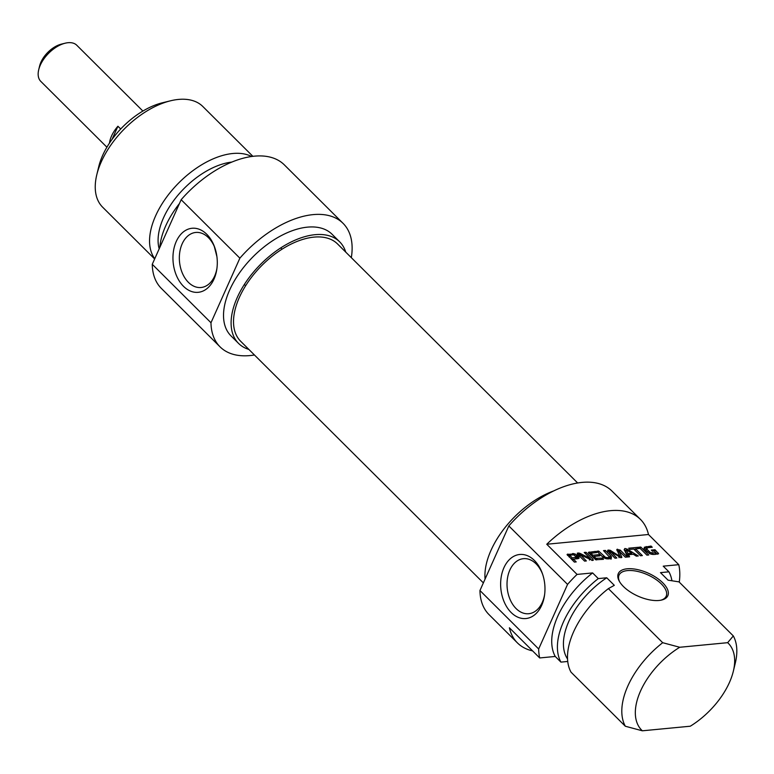 <?xml version="1.0" encoding="UTF-8"?>
<svg xmlns="http://www.w3.org/2000/svg" width="774" height="774" viewBox="0 0 774 774"><rect width="100%" height="100%" fill="white"/><g stroke="black" fill="none" stroke-linecap="round" stroke-linejoin="round"><path stroke-width="1.16" d="M655.868 552.926L655.23 554.348M655.897 552.849L654.282 551.059L652.443 551.233L651.321 550.111L654.998 549.753L658.626 553.768L653.73 554.494L650.808 554.087L646.213 550.924L644.49 548.93L644.278 547.247L651.04 546.067L652.24 547.257L647.877 547.673L646.658 548.989L650.431 552.597L655.781 552.984L655.162 554.358M655.665 553.004L655.056 554.368M653.14 553.246L652.579 554.484M651.892 553.178L651.398 554.271M650.431 552.597L649.928 553.72M650.044 552.365L649.531 553.526M649.541 551.997L648.999 553.216M648.08 550.691L647.461 552.085M646.929 549.395L645.961 550.556L646.658 548.989M645.864 550.304L646.648 548.176L645.961 550.556M651.04 546.067L650.441 547.431M646.164 546.531L645.468 548.098L646.803 547.973M643.581 548.814L645.468 548.098M658.21 552.955L657.687 554.116M654.998 549.753L654.378 551.156M655.181 554.455L655.888 552.888L657.155 554.165M635.599 548.843L642.362 555.587L640.514 555.761L633.742 549.027L629.92 549.395L628.72 548.205L638.25 547.295L639.44 548.476L635.599 548.843L634.97 550.246M638.25 547.295L637.641 548.65M633.925 549.201L635.502 549.056M608.528 550.043L607.987 551.233L607.764 550.266L610.018 550.227L619.684 556.206L616.801 549.434L620.226 550.062L627.23 557.028L625.373 557.212L618.832 550.817L618.078 552.481L620.7 557.706M620.226 550.062L619.616 551.417M617.072 550.73L618.687 551.049M617.594 549.172L616.975 550.537M619.664 555.887L619.258 557.154M619.123 555.935L618.726 556.816M610.018 550.227L609.322 551.794L610.57 552.462M607.822 551.61L609.322 551.794M608.374 550.053L607.9 551.127M618.832 550.817L621.648 556.622L621.87 557.367L621.193 557.706L610.522 551.61L616.839 558.025L614.991 558.199L607.6 550.633M610.551 551.814L609.941 553.178M618.852 551.098L618.145 552.665M569.809 555.161L572.199 557.919L576.63 557.174L573.611 554.823L569.809 555.161L569.016 556.767M576.553 557.357L575.933 558.741M576.63 557.174L575.692 558.886M576.03 557.551L575.421 558.915M572.199 557.919L571.57 559.321M571.725 559.467L573.302 559.312M578.788 557.028L579.107 558.141L577.994 558.664L573.389 559.109L576.214 561.914L574.356 562.088L567.052 554.445L574.947 553.874L578.788 557.028L578.12 558.654M577.781 555.887L577.085 557.454L578.081 558.596M576.524 556.922L577.085 557.454M576.572 554.803L575.962 556.158M574.947 553.874L574.434 555.016M573.524 553.555L572.944 554.842M567.845 554.029L567.361 555.122M567.777 555.539L569.645 555.355M573.389 559.109L572.77 560.502M595.893 558.277L602.327 558.112L603.517 559.302L595.757 559.766L588.337 552.413L595.506 551.388L596.706 552.568L591.007 553.246L592.836 555.239L598.66 554.677L599.85 555.867L594.026 556.429L595.893 558.277L595.322 559.563M594.026 556.429L593.406 557.822M598.66 554.677L598.05 556.042M592.836 555.239L592.216 556.632M592.362 556.777L593.939 556.632M591.143 553.555L590.523 554.948M591.055 553.449L590.427 554.861M591.007 553.246L590.33 554.755M595.506 551.388L594.896 552.742M589.062 553.497L590.978 553.313M602.327 558.112L601.717 559.476M597.083 558.615L596.493 559.931M596.348 558.576L595.806 559.786M589.672 559.583L590.185 558.422L584.215 552.462L586.015 552.297L592.942 559.186L592.603 560.444L580.49 554.881L586.363 560.947L584.573 561.111L577.607 554.184L578.023 552.965L580.21 553.439L590.117 558.509L589.643 559.573M589.933 558.46L589.469 559.476M589.817 558.402L589.362 559.418M580.21 553.439L579.503 555.006L580.219 555.374M579.213 553.042L578.517 554.61L579.503 555.006M577.327 554.523L578.517 554.61M577.181 553.304L578.023 552.965L577.53 554.078M580.519 555.122L579.919 556.477M580.49 554.881L579.794 556.361M592.942 559.186L592.371 560.453M593.397 560.095L592.603 560.444M586.015 552.297L585.405 553.652M590.117 558.644L591.926 560.444M631.768 553.236L626.321 549.859L627.995 553.594L631.768 553.236L631.216 554.455M627.995 553.594L627.288 555.161L628.43 555.055M626.321 549.859L625.566 551.572L627.288 555.161M625.615 551.427L626.263 549.985M624.202 549.521L624.918 548.466L627.433 549.211L638.289 555.974L636.334 556.158L633.316 554.252L628.585 554.706L629.601 556.806L627.646 556.99L624.202 549.521L624.918 548.466L624.328 549.792M628.585 554.706L628.207 556.941M627.433 549.211L626.988 550.208M631.526 553.768L632.445 554.339M624.221 550.033L626.727 550.778M640.785 547.044L648.747 554.968L646.9 555.151L638.937 547.228L640.785 547.044L640.166 548.447M605.5 557.348L607.938 557.677L609.38 556.98L603.507 550.614L605.355 550.44L611.402 556.622L611.354 558.238L609.128 558.857L606.187 558.741L603.169 557.415L596.822 551.262L598.67 551.078L605.5 557.348L605.026 558.393M604.397 556.709L603.884 557.87M598.67 551.078L598.05 552.481M611.402 556.622L610.996 559.254M610.512 555.577L609.815 557.145L610.696 558.189M605.355 550.44L604.726 551.843M609.332 556.661L609.815 557.145M609.283 557.183L608.683 558.547M609.38 556.98L608.2 558.915M607.938 557.677L607.387 558.905M606.874 557.677L606.381 558.78M679.727 647.267L662.689 642.701L608.383 588.627L614.304 585.318L606.729 577.781L598.292 578.584L592.613 572.924L577.065 574.414L546.754 544.248L648.477 534.505L678.779 564.681L663.231 566.162L668.92 571.822L660.483 572.634L668.059 580.171L679.011 581.874L733.317 635.938L727.647 642.681L679.727 647.267A61.33 34.395 -45.1 0 0 642.362 730.801L690.282 726.215A61.33 34.395 -45.1 0 0 733.346 671.193L735.3 663.086A71.015 39.822 134.9 0 0 733.317 635.938M627.163 568.793A27.119 12.578 24.1 0 0 619.297 581.216A27.119 12.578 24.1 0 0 661.47 600.082A27.119 12.578 24.1 0 0 661.606 581.69A27.119 12.578 24.1 0 0 627.163 568.793M608.383 588.627A71.015 39.822 -45.1 0 0 571.019 672.161L625.324 726.235L642.362 730.801M532.609 650.895A87.162 48.878 -45.1 0 1 517.438 642.913A87.162 48.878 -45.1 0 1 509.389 627.782L539.691 657.948L555.248 656.458L560.927 662.118L567.748 661.46M619.655 581.825A25.823 11.978 -155.9 0 1 619.036 575.13A25.823 11.978 -155.9 0 1 627.453 570.593A25.823 11.978 -155.9 0 1 655.133 578.923A25.823 11.978 -155.9 0 1 666.182 596.222A25.823 11.978 -155.9 0 1 660.783 600.218M546.754 544.248A87.162 48.878 -45.1 0 1 640.427 519.373A87.162 48.878 -45.1 0 1 648.477 534.505M662.689 642.701A71.015 39.822 134.9 0 0 625.324 726.235M567.555 659.003A63.594 35.662 -45.1 0 1 606.729 577.781M560.927 662.118A71.015 39.822 -45.1 0 1 598.292 578.584M555.248 656.458A71.015 39.822 -45.1 0 1 592.613 572.924M539.691 657.948A87.162 48.878 -45.1 0 1 538.665 648.98L479.948 590.523A87.162 48.878 134.9 0 0 489.033 614.624L517.438 642.913M640.427 519.373L612.011 491.093A87.162 48.878 134.9 0 0 508.837 525.943L567.555 584.399A87.162 48.878 -45.1 0 1 577.065 574.414M678.779 564.681A87.162 48.878 -45.1 0 1 679.272 582.135M538.665 648.98L567.555 584.399M544.635 594.451A27.651 18.963 84.5 0 1 528.719 613.724A27.651 18.963 84.5 0 1 507.202 588.008A27.651 18.963 84.5 0 1 523.447 558.673A27.651 18.963 84.5 0 1 536.082 563.84A27.651 18.963 84.5 0 1 542.738 574.589M727.647 642.681A61.33 34.395 -45.1 0 1 733.346 671.193M534.447 560.502A32.169 22.059 -95.5 0 0 502.703 570.873A32.169 22.059 -95.5 0 0 515.852 616.172A32.169 22.059 -95.5 0 0 544.528 595.254A32.169 22.059 -95.5 0 0 542.477 573.815A32.169 22.059 -95.5 0 0 534.447 560.502M508.837 525.943L479.948 590.523M485.066 579.097A71.663 40.19 -45.1 0 1 491.026 550.285A71.663 40.19 -45.1 0 1 553.497 490.997M668.92 571.822A71.015 39.822 -45.1 0 1 671.929 580.732M577.627 482.957L337.57 243.974A68.663 38.506 134.9 0 0 261.844 265.463A68.663 38.506 134.9 0 0 240.685 341.286L483.363 582.89M65.171 43.199L61.398 44.128A20.985 11.765 134.9 0 0 39.609 66.003L38.7 69.795A25.503 14.3 -45.1 0 1 65.171 43.199A25.503 14.3 -45.1 0 1 76.79 45.26L142.89 111.059M106.909 147.205L40.809 81.396A25.503 14.3 -45.1 0 1 38.7 69.795M109.492 143.074A25.503 14.3 -45.1 0 1 117.929 126.239L120.696 128.997M112.037 139.407L117.929 126.239M214.292 246.471L216.913 256.649M170.503 100.804L162.395 102.787A61.33 34.395 134.9 0 0 102.632 155.458A61.33 34.395 134.9 0 0 98.724 166.749L96.769 174.856A71.015 39.822 -45.1 0 1 101.297 161.785A71.015 39.822 -45.1 0 1 170.503 100.804A71.015 39.822 -45.1 0 1 202.856 106.531L252.856 156.309M216.952 268.22A27.651 18.963 84.5 0 1 201.027 287.502A27.651 18.963 84.5 0 1 188.392 282.336A27.651 18.963 84.5 0 1 179.742 252.353A27.651 18.963 84.5 0 1 195.754 232.452A27.651 18.963 84.5 0 1 215.046 248.357M183.486 286.303A32.169 22.059 -95.5 0 0 216.846 269.023A32.169 22.059 -95.5 0 0 214.795 247.593A32.169 22.059 -95.5 0 0 180.023 235.257A32.169 22.059 -95.5 0 0 183.486 286.303M210.983 322.748L239.872 258.168A87.162 48.878 -45.1 0 1 343.046 223.318L284.329 164.862A87.162 48.878 134.9 0 0 181.155 199.711L152.265 264.292A87.162 48.878 134.9 0 0 161.34 288.392L220.058 346.849A87.162 48.878 -45.1 0 1 210.983 322.748L152.265 264.292M181.155 199.711L239.872 258.168M154.645 258.961L102.642 207.19A71.015 39.822 -45.1 0 1 96.769 174.856M251.511 156.483A71.015 39.822 134.9 0 0 155.613 215.849A71.015 39.822 134.9 0 0 154.761 258.709M345.726 252.092A71.663 40.19 134.9 0 0 339.689 241.846A71.663 40.19 134.9 0 0 287.686 243.771A71.663 40.19 134.9 0 0 237.212 297.603A71.663 40.19 134.9 0 0 238.566 343.414A71.663 40.19 134.9 0 0 248.841 349.413M238.566 343.414L230.991 335.877A71.663 40.19 -45.1 0 1 229.636 290.057A71.663 40.19 -45.1 0 1 280.101 236.234A71.663 40.19 -45.1 0 1 332.114 234.299L339.689 241.846M231.765 162.085A63.594 35.662 134.9 0 0 163.507 217.842A63.594 35.662 134.9 0 0 159.183 248.831M179.423 203.581A71.015 39.822 134.9 0 0 165.704 225.902A71.015 39.822 134.9 0 0 159.792 247.467M343.046 223.318A87.162 48.878 -45.1 0 1 351.328 257.665M254.443 354.985A87.162 48.878 -45.1 0 1 220.058 346.849M611.276 550.894L610.88 551.765M608.18 550.101L607.784 550.991M621.648 556.622L621.164 557.706M569.925 555.655L569.296 557.057M578.304 556.438L577.607 557.996M577.22 555.355L576.543 556.874M572.963 553.555L572.363 554.9M572.518 553.584L571.909 554.948M589.207 551.988L588.695 553.12M603.633 556.013L603.043 557.319M619.036 557.706L619.732 556.138M609.757 553.216L610.463 551.649M618.078 552.423L618.774 550.856M575.895 558.857L576.591 557.29M568.996 556.806L569.693 555.239M579.726 556.477L580.432 554.91M589.488 560.047L590.194 558.48M625.556 551.475L626.263 549.908M608.635 558.664L609.332 557.106M244.342 284.484L245.629 285.761M280.788 247.883L282.065 249.16"/></g></svg>
